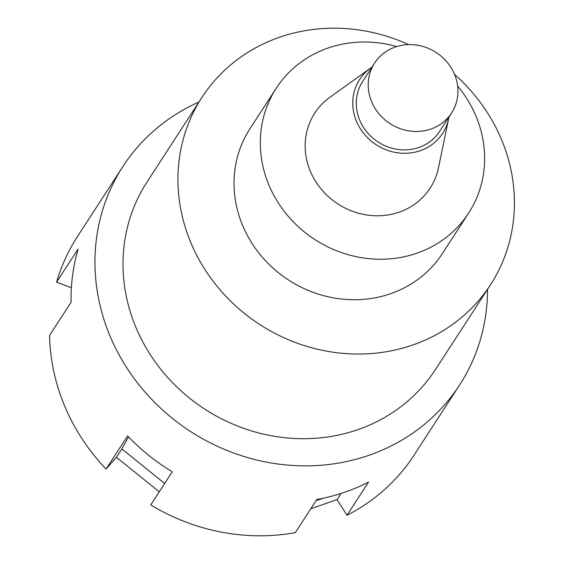 <?xml version="1.0" encoding="UTF-8"?>
<svg xmlns="http://www.w3.org/2000/svg" width="564" height="564" viewBox="0 0 564 564"><rect width="100%" height="100%" fill="white"/><g stroke="black" fill="none" stroke-linecap="round" stroke-linejoin="round"><path stroke-width="0.85" d="M310.842 508.714L337.082 499.619L341.093 493.444M487.522 289.325A200.692 185.415 -147 0 1 459.582 385.043A200.692 185.415 -147 0 1 392.396 445.32A200.692 185.415 -147 0 1 152.527 400.236A200.692 185.415 -147 0 1 122.882 166.535L77.494 236.485A200.692 185.415 33 0 0 56.597 282.155L78.1 249.02A200.692 185.415 -147 0 0 71.085 302.269L49.583 335.404A200.692 185.415 33 0 0 106.067 469.065L116.41 457.305L121.845 448.93L128.507 436.91M116.41 457.305L159.274 491.794M337.082 499.619L347.001 515.263A200.692 185.415 33 0 0 414.188 454.986L459.582 385.043M106.067 469.065L127.57 435.937A200.692 185.415 -147 0 0 172.246 471.8L150.743 504.928A200.692 185.415 33 0 0 295.303 532.649L316.806 499.514A200.692 185.415 -147 0 0 368.504 482.135L347.001 515.263M56.597 282.155L71.388 287.802M122.882 166.535A200.692 185.415 -147 0 1 192.923 104.833A200.692 185.415 -147 0 1 198.923 102.035M408.653 44.612A172.02 158.928 33 0 0 261.922 44.584A172.02 158.928 33 0 0 201.884 97.473L146.936 182.144A172.02 158.928 33 0 0 204.718 409.104A172.02 158.928 33 0 0 435.528 369.434L490.483 284.764A172.02 158.928 33 0 0 454.542 74.392M201.884 97.473A172.02 158.928 33 0 0 259.666 324.434A172.02 158.928 33 0 0 490.483 284.764M390.605 48.962A45.874 42.378 33 0 0 374.595 63.069A45.874 42.378 33 0 0 390.006 123.587A45.874 42.378 33 0 0 451.552 113.011A45.874 42.378 33 0 0 445.045 59.876A45.874 42.378 33 0 0 390.605 48.962M374.595 63.069L362.652 81.477A45.874 42.378 33 0 0 378.056 141.994A45.874 42.378 33 0 0 439.61 131.419L451.552 113.011M371.965 67.123A49.47 45.705 33 0 0 370.541 68.11A49.47 45.705 33 0 0 376.251 144.786A49.47 45.705 33 0 0 448.606 118.771A49.47 45.705 33 0 0 448.923 117.072M370.541 68.11L329.905 97.29A68.808 63.57 33 0 0 337.857 203.949A68.808 63.57 33 0 0 438.496 167.762L448.606 118.771M396.704 46.551A114.682 105.954 33 0 0 316.284 52.931A114.682 105.954 33 0 0 276.261 88.195A114.682 105.954 33 0 0 314.782 239.496A114.682 105.954 33 0 0 468.663 213.051A114.682 105.954 33 0 0 457.637 86.088M276.261 88.195L249.979 128.691A114.682 105.954 33 0 0 288.5 279.991A114.682 105.954 33 0 0 442.38 253.546L468.663 213.051M323.13 498.259L316.059 500.677M164.674 483.475L121.845 448.93"/></g></svg>
